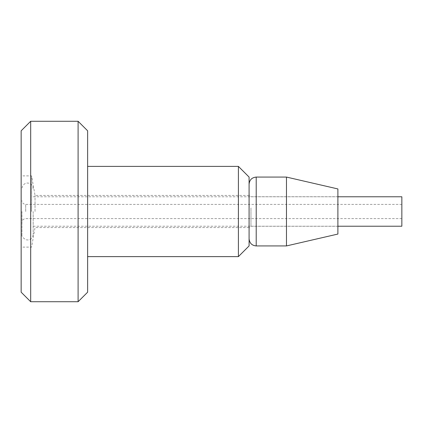 <?xml version="1.0" encoding="UTF-8"?>
<svg xmlns="http://www.w3.org/2000/svg" width="423" height="423" viewBox="0 0 423 423"><rect width="100%" height="100%" fill="white"/><g stroke="black" fill="none" stroke-linecap="round" stroke-linejoin="round"><path stroke-width="0.32" stroke-dasharray="2.12 1.59" d="M249.089 211.5L249.089 227.579L249.089 211.5M35.04 211.5L35.04 195.421L35.04 211.5M31.598 211.5L31.598 175.883L31.598 211.5M21.15 211.5L21.15 247.117L21.15 211.5M78.096 301.726L78.096 121.274M87.63 130.807L87.63 292.193M30.683 121.274L30.683 301.726M87.63 211.5L87.63 256.613L87.63 211.5M21.15 292.193L21.15 130.807M238.403 256.613L238.403 166.387M249.089 245.927L249.089 177.073M21.954 211.5L21.954 234.384L21.954 211.5M401.85 211.5L401.85 204.394L401.85 211.5M33.174 211.5L33.174 234.384L33.174 211.5M401.85 226.22L401.85 196.78M250.955 207.92L250.955 226.268L250.955 207.92M249.089 207.471L249.089 228.14L249.089 207.471M337.892 215.08L337.892 196.732L337.892 215.08M249.089 204.885L249.089 238.805L249.089 204.885M286.471 177.073L286.471 245.927M337.892 188.944L337.892 234.056M25.692 211.5L25.692 204.394L25.692 211.5M256.211 177.073L256.211 245.927M249.089 195.421L35.04 195.421L31.598 175.883L21.15 175.883M249.089 227.579L35.04 227.579L31.598 247.117L21.15 247.117M401.85 204.394L25.692 204.394C23.424 204.172 22.176 202.929 21.954 200.655M401.85 218.606L25.692 218.606C23.424 218.828 22.176 220.071 21.954 222.345M21.954 234.384C21.52 236.06 22.805 237.837 25.803 239.709C28.769 240.444 31.027 239.497 32.587 236.875L33.174 234.384M33.174 188.616C33.079 186.316 32.011 184.624 29.975 183.55C26.797 182.392 24.317 183.254 22.535 186.131L21.954 188.616M33.174 226.22L337.892 226.22M33.174 196.78L337.892 196.78M337.892 196.732L250.955 196.732L249.089 194.86M337.892 226.268L250.955 226.268L249.089 228.14"/><path stroke-width="0.63" d="M78.096 211.5L78.096 301.726L87.63 292.193L87.63 130.807L78.096 121.274L78.096 211.5M30.683 121.274L21.15 130.807L21.15 292.193L30.683 301.726L30.683 121.274L78.096 121.274M87.63 166.387L238.403 166.387L238.403 256.613L87.63 256.613M238.403 166.387L249.089 177.073L249.089 245.927L238.403 256.613M337.892 196.78L401.85 196.78L401.85 226.22L337.892 226.22M286.471 177.073L337.892 188.944L337.892 234.056L286.471 245.927L286.471 177.073L256.211 177.073C251.886 177.496 249.507 179.87 249.089 184.195M286.471 245.927L256.211 245.927L256.211 177.073M30.683 301.726L78.096 301.726M256.211 245.927C251.923 245.546 249.549 243.172 249.089 238.805"/></g></svg>
